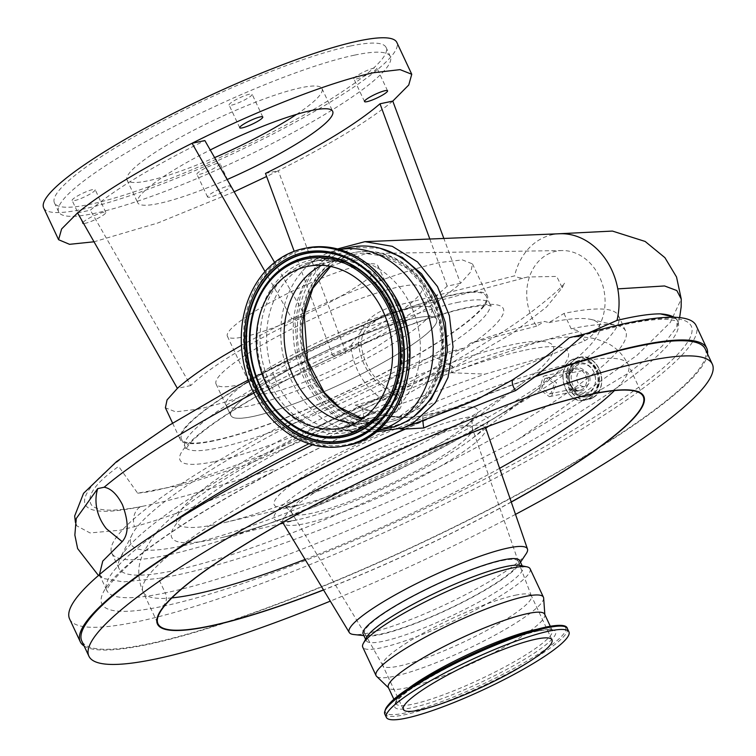 <?xml version="1.0" encoding="UTF-8"?>
<svg xmlns="http://www.w3.org/2000/svg" width="756" height="756" viewBox="0 0 756 756"><rect width="100%" height="100%" fill="white"/><g stroke="black" fill="none" stroke-linecap="round" stroke-linejoin="round"><path stroke-width="0.57" stroke-dasharray="3.78 2.83" d="M376.025 431.931L350.037 424.966L324.683 406.265L307.512 381.846L297.429 353.421L295.02 322.425L300.926 293.111L314.638 268.182L334.71 250.557L337.667 248.922M380.003 248.233L356.813 247.439L335.116 255.207C299.735 274.504 286.307 332.205 307.106 375.42C326.167 419.807 375.288 440.682 409.601 419.164L414.241 416.178M430.712 295.653A86.477 70.601 78.1 0 1 389.16 421.99A86.477 70.601 78.1 0 1 312.067 379.049A86.477 70.601 78.1 0 1 353.61 252.721A86.477 70.601 78.1 0 1 430.712 295.653M313.022 378.85A86.477 70.601 -101.9 0 0 390.124 421.782A86.477 70.601 -101.9 0 0 431.667 295.454A86.477 70.601 -101.9 0 0 354.573 252.523A86.477 70.601 -101.9 0 0 313.022 378.85M388.442 428.198A92.412 75.449 78.1 0 1 306.057 382.319A92.412 75.449 78.1 0 1 350.453 247.325M377.962 430.372A92.412 75.449 78.1 0 1 376.006 430.816A92.412 75.449 78.1 0 1 356.586 431.78A92.412 75.449 78.1 0 1 293.621 384.936A92.412 75.449 78.1 0 1 319.854 256.86A92.412 75.449 78.1 0 1 338.017 249.934A92.412 75.449 78.1 0 1 339.983 249.556M397.051 302.778A86.307 70.469 78.1 0 1 355.594 428.86A86.307 70.469 78.1 0 1 337.45 429.767A86.307 70.469 78.1 0 1 278.643 386.014A86.307 70.469 78.1 0 1 303.147 266.395A86.307 70.469 78.1 0 1 320.109 259.932A86.307 70.469 78.1 0 1 397.051 302.778M330.003 266.32A84.681 69.136 78.1 0 1 349.348 255.755A84.681 69.136 78.1 0 1 430.438 296.324A84.681 69.136 78.1 0 1 384.039 420.922A84.681 69.136 78.1 0 1 362.086 419.032M321.735 265.299A82.574 67.416 78.1 0 1 329.796 262.001A82.574 67.416 78.1 0 1 335.248 260.565A82.574 67.416 78.1 0 1 408.873 301.559A82.574 67.416 78.1 0 1 369.193 422.198A82.574 67.416 78.1 0 1 363.627 423.067A82.574 67.416 78.1 0 1 354.923 423.303M451.426 372.746L485.106 374.116L548.771 355.641L584.568 340.833A47.477 38.764 -101.9 0 0 603.6 288.65A47.477 38.764 -101.9 0 0 563.825 250.567A47.477 38.764 -101.9 0 0 562.01 250.548A47.477 38.764 -101.9 0 0 529.389 277.074A47.477 38.764 -101.9 0 0 536.713 326.148L544.49 321.413L548.894 322.632L563.995 313.447A279.777 44.736 154.9 0 1 618.474 315.696L625.675 331.081A279.777 44.736 -25.1 0 1 464.949 453.581A279.777 44.736 -25.1 0 1 173.426 570.685A279.777 44.736 -25.1 0 1 118.957 568.446A279.777 44.736 -25.1 0 1 120.28 557.947A279.777 44.736 -25.1 0 1 452.901 366.471L451.426 372.746A288.263 46.088 -25.1 0 1 580.098 331.308L584.568 340.833M330.608 266.443L365.838 253.534L384.105 256.18L406.586 268.04L422.377 284.294L438.924 319.76L441.863 344.15L437.601 372.302L423.228 398.97L399.423 416.613L362.559 418.701M548.894 322.632A258.533 41.334 -25.1 0 1 590.994 319.438A258.533 41.334 -25.1 0 1 472.254 426.252A258.533 41.334 -25.1 0 1 181.327 546.125A258.533 41.334 -25.1 0 1 132.215 534.35A258.533 41.334 -25.1 0 1 465.535 347.656L433.065 356.067A279.777 44.736 154.9 0 0 111.746 553.061A279.777 44.736 154.9 0 0 384.086 474.891A279.777 44.736 154.9 0 0 618.474 315.696M563.995 313.447L571.196 328.832L580.098 331.308M536.713 326.148L470.308 343.233A254.347 40.663 -25.1 0 1 544.49 321.413M470.308 343.233L465.535 347.656M308.958 443.706A300.132 47.987 -25.1 0 1 391.145 404.696A10.178 1.21 -114 0 0 395.709 412.011A10.178 1.21 -114 0 0 395.832 411.812A310.3 49.612 154.9 0 0 131.96 561.292A310.3 49.612 154.9 0 0 162.285 606.397A327.263 52.325 154.9 0 0 579.852 426.1A327.263 52.325 154.9 0 0 627.546 323.492A327.263 52.325 154.9 0 0 576.998 336.76L569.277 337.752M576.998 336.76L588.829 332.801M559.667 233.746A64.43 52.608 -101.9 0 0 552.627 234.634A64.43 52.608 -101.9 0 0 544.32 237.28A64.43 52.608 -101.9 0 0 514.619 275.855L391.844 306.747C378.794 310.981 360.158 320.175 358.325 342.175C360.725 366.235 373.058 383.727 395.322 394.66L355.235 405.216C376.724 416.443 399.442 419.996 423.388 415.876L463.636 404.942C455.471 408.646 441.986 412.247 423.171 415.743L423.171 415.743A10.178 1.106 82.3 0 1 423.388 415.876M551.757 395.766L556.539 382.687L545.709 375.458L543.29 376.394L539.472 389.321L549.404 396.683L551.757 395.766M134.445 526.696C161.623 519.296 194.802 507.267 233.973 490.606L271.215 472.661C275.127 470.232 275.165 469.325 271.347 469.939L199.83 491.702C178.123 498.147 158.996 503.014 142.43 506.322A300.132 47.987 -25.1 0 1 140.38 506.756A16.953 13.844 -101.9 0 0 134.445 526.696L119.977 530.221L90.04 532.942L76.488 525.675L76.224 518.569M675.032 317.284L677.083 319.816L676.903 326.97L661.897 346.38L628.86 372.888L518.03 439.501C400.122 502.74 240.909 565.753 158.467 578.425L165.252 592.902A300.132 47.987 -25.1 0 1 106.813 590.493L106.983 591.097C108.581 591.57 99.886 590.729 132.309 561.613C178.142 522.094 287.034 460.064 395.709 412.011A10.178 10.178 0 0 0 396.125 393.621L396.125 393.621A10.178 0.52 116.6 0 1 391.145 404.696C367.369 391.797 353.921 372.16 350.784 345.766L364.146 327.168L382.763 316.244L388.357 314.146L527.593 276.998L556.709 276.422L562.228 287.724L546.503 307.049L512.729 333.103L405.074 395.473L249.272 463.806L183.982 484.672L137.649 493.195L118.862 466.698A43.243 37.753 48 0 0 118.172 466.953A43.243 37.753 48 0 0 117.463 467.227C90.644 486.836 87.29 498.015 91.382 504.913C97.165 511.368 114.184 511.831 142.43 506.322M527.593 276.998C522.642 278.577 518.314 278.199 514.609 275.855M99.338 574.541L103.383 578.51L123.436 581.884L158.467 578.425M400.255 428.945L363.182 420.421A345.908 55.301 154.9 0 0 312.625 444.793M69.618 619.013A345.908 55.301 154.9 0 0 136.968 621.782A345.908 55.301 154.9 0 0 497.391 476.998A345.908 55.301 154.9 0 0 696.106 325.543M84.124 645.983A345.908 55.301 154.9 0 0 147.618 644.518A345.908 55.301 154.9 0 0 493.422 507.399A345.908 55.301 154.9 0 0 707.54 353.95M253.874 393.063A300.132 47.987 154.9 0 1 350.784 345.766A10.178 1.814 175.7 0 0 360.999 343.186C363.551 366.017 375.26 382.829 396.125 393.621A10.178 0.52 116.6 0 0 395.577 394.263A10.178 0.52 116.6 0 0 395.322 394.66A10.178 7.645 -104.5 0 1 395.832 411.812L364.071 420.005L362.521 407.673L355.235 405.216M705.225 348.998A344.216 55.037 -25.1 0 1 507.484 499.707A344.216 55.037 -25.1 0 1 148.828 643.791A344.216 55.037 -25.1 0 1 81.799 641.022M405.301 429.096A344.216 55.037 -25.1 0 1 535.248 376.658M453.496 294.944A168.295 26.904 154.9 0 0 278.151 365.384A168.295 26.904 154.9 0 0 181.468 439.075A168.295 26.904 154.9 0 0 214.241 440.427A168.295 26.904 154.9 0 0 389.586 369.986A168.295 26.904 154.9 0 0 486.269 296.295A168.295 26.904 154.9 0 0 453.496 294.944M392.78 101.106C381.1 110.801 365.29 121.716 345.369 133.85C325.363 146.002 302.995 158.287 278.274 170.733L346.021 352.957C371.517 340.483 394.434 328.076 414.779 315.734C435.002 303.411 450.245 292.61 460.536 283.33L447.193 286.137C426.8 305.613 388.622 328.822 332.687 355.755L346.021 352.957C286.609 381.563 237.412 400.293 198.422 409.147L175.572 411.822L165.403 407.786M213.334 440.975A169.561 27.112 -25.1 0 1 180.315 439.614A169.561 27.112 -25.1 0 1 277.726 365.375A169.561 27.112 -25.1 0 1 454.403 294.396A169.561 27.112 -25.1 0 1 487.422 295.757A169.561 27.112 -25.1 0 1 390.011 370.005A169.561 27.112 -25.1 0 1 213.334 440.975M241.429 345.256L291.892 318.748C351.304 290.143 400.51 271.413 439.491 262.568L462.341 259.884L472.509 263.929L470.856 271.801L460.536 283.33L443.876 238.537M511.217 501.946A267.907 42.837 -25.1 0 1 323.492 589.878M43.678 207.881A195.001 31.176 154.9 0 0 81.648 209.45A195.001 31.176 154.9 0 0 284.823 127.821A195.001 31.176 154.9 0 0 396.843 42.449M234.162 191.788L157.768 223.011L94.009 241.797M252.967 416.49A113.608 18.163 154.9 0 0 371.338 368.937A113.608 18.163 154.9 0 0 436.609 319.193A113.608 18.163 154.9 0 0 414.486 318.276A113.608 18.163 154.9 0 0 296.116 365.828A113.608 18.163 154.9 0 0 230.845 415.573A113.608 18.163 154.9 0 0 252.967 416.49M399.716 286.751A113.608 18.163 -25.1 0 1 421.839 287.658A113.608 18.163 -25.1 0 1 356.577 337.403A113.608 18.163 -25.1 0 1 238.197 384.955A113.608 18.163 -25.1 0 1 216.074 384.048A113.608 18.163 -25.1 0 1 281.345 334.303A113.608 18.163 -25.1 0 1 399.716 286.751M231.572 105.141A12.72 2.032 154.9 0 0 244.821 99.82A12.72 2.032 154.9 0 0 252.126 94.245A12.72 2.032 154.9 0 0 249.65 94.15A12.72 2.032 154.9 0 0 236.401 99.471A12.72 2.032 154.9 0 0 229.096 105.037A12.72 2.032 154.9 0 0 231.572 105.141M356.341 78.936A12.72 2.032 154.9 0 0 369.599 73.615A12.72 2.032 154.9 0 0 376.904 68.04A12.72 2.032 154.9 0 0 374.428 67.945A12.72 2.032 154.9 0 0 361.179 73.266A12.72 2.032 154.9 0 0 353.865 78.832A12.72 2.032 154.9 0 0 356.341 78.936M199.395 174.371A12.72 2.032 154.9 0 0 212.644 169.042A12.72 2.032 154.9 0 0 219.949 163.476A12.72 2.032 154.9 0 0 217.473 163.372A12.72 2.032 154.9 0 0 204.224 168.701A12.72 2.032 154.9 0 0 196.919 174.267A12.72 2.032 154.9 0 0 199.395 174.371M228.123 186.108A12.72 2.032 -25.1 0 1 230.599 186.212A12.72 2.032 -25.1 0 1 223.294 191.778A12.72 2.032 -25.1 0 1 210.045 197.108A12.72 2.032 -25.1 0 1 207.569 197.004A12.72 2.032 -25.1 0 1 214.874 191.438A12.72 2.032 -25.1 0 1 228.123 186.108M74.617 200.576A12.72 2.032 154.9 0 0 87.866 195.256A12.72 2.032 154.9 0 0 95.18 189.68A12.72 2.032 154.9 0 0 92.704 189.576A12.72 2.032 154.9 0 0 79.446 194.906A12.72 2.032 154.9 0 0 72.141 200.472A12.72 2.032 154.9 0 0 74.617 200.576M83.018 222.472A12.72 2.032 -25.1 0 1 91.674 216.83A12.72 2.032 -25.1 0 1 103.355 212.313A12.72 2.032 -25.1 0 1 105.831 212.417A12.72 2.032 -25.1 0 1 98.516 217.983A12.72 2.032 -25.1 0 1 85.267 223.313A12.72 2.032 -25.1 0 1 83.614 223.511M227.15 179.531A107.673 17.218 -25.1 0 1 158.637 203.534A107.673 17.218 -25.1 0 1 137.668 202.665A107.673 17.218 -25.1 0 1 210.234 149.981M296.569 114.373A107.673 17.218 154.9 0 0 322.028 88.584A107.673 17.218 154.9 0 0 301.068 87.715A107.673 17.218 154.9 0 0 188.868 132.791A107.673 17.218 154.9 0 0 127.017 179.928A107.673 17.218 154.9 0 0 147.987 180.797A107.673 17.218 154.9 0 0 214.609 157.617M350.444 46.012A183.132 29.276 -25.1 0 1 386.099 47.477A183.132 29.276 -25.1 0 1 280.892 127.66A183.132 29.276 -25.1 0 1 90.087 204.318A183.132 29.276 -25.1 0 1 54.423 202.844A183.132 29.276 -25.1 0 1 159.629 122.661A183.132 29.276 -25.1 0 1 350.444 46.012M354.706 55.103A183.132 29.276 -25.1 0 1 390.361 56.577A183.132 29.276 -25.1 0 1 285.154 136.76A183.132 29.276 -25.1 0 1 94.339 213.409A183.132 29.276 -25.1 0 1 58.684 211.945A183.132 29.276 -25.1 0 1 163.891 131.761A183.132 29.276 -25.1 0 1 354.706 55.103M409.601 308.004A113.523 18.153 154.9 0 0 291.315 355.528A113.523 18.153 154.9 0 0 226.091 405.235A113.523 18.153 154.9 0 0 248.195 406.142A113.523 18.153 154.9 0 0 366.49 358.627A113.523 18.153 154.9 0 0 431.704 308.92A113.523 18.153 154.9 0 0 409.601 308.004M253.024 416.452A113.523 18.153 -25.1 0 1 230.92 415.535A113.523 18.153 -25.1 0 1 296.135 365.828A113.523 18.153 -25.1 0 1 414.43 318.314A113.523 18.153 -25.1 0 1 436.533 319.23A113.523 18.153 -25.1 0 1 371.309 368.928A113.523 18.153 -25.1 0 1 253.024 416.452M526.138 553.779A98.403 15.734 -25.1 0 1 459.903 597.514A98.403 15.734 -25.1 0 1 368.304 633.065A98.403 15.734 -25.1 0 1 353.77 634.52M519.75 560.64A86.477 13.825 -25.1 0 1 518.673 565.025A86.477 13.825 -25.1 0 1 460.461 603.458A86.477 13.825 -25.1 0 1 379.966 634.7A86.477 13.825 -25.1 0 1 367.189 635.985A86.477 13.825 -25.1 0 1 363.126 634.01M361.689 265.082A83.084 13.287 154.9 0 0 275.118 299.858A83.084 13.287 154.9 0 0 227.386 336.24A83.084 13.287 154.9 0 0 243.564 336.902A83.084 13.287 154.9 0 0 330.136 302.126A83.084 13.287 154.9 0 0 377.868 265.743A83.084 13.287 154.9 0 0 361.689 265.082M387.96 321.168A83.084 13.287 154.9 0 0 301.389 355.944A83.084 13.287 154.9 0 0 253.657 392.317A83.084 13.287 154.9 0 0 269.835 392.988A83.084 13.287 154.9 0 0 356.407 358.212A83.084 13.287 154.9 0 0 404.139 321.829A83.084 13.287 154.9 0 0 387.96 321.168M589.548 391.778A14.799 12.087 78.1 0 1 572.831 384.946A14.799 12.087 78.1 0 1 577.159 365.328A14.799 12.087 78.1 0 1 594.632 374.059A14.799 12.087 78.1 0 1 595.492 378.132A14.799 12.087 78.1 0 1 589.548 391.778M519.807 565.412A86.477 13.825 -25.1 0 1 522.84 567.236A86.477 13.825 -25.1 0 1 473.161 605.102A86.477 13.825 -25.1 0 1 383.056 641.305A86.477 13.825 -25.1 0 1 366.216 640.606A86.477 13.825 -25.1 0 1 366.764 637.11M530.107 568.767A92.412 14.77 -25.1 0 1 477.017 609.223A92.412 14.77 -25.1 0 1 380.731 647.911A92.412 14.77 -25.1 0 1 362.738 647.164M579.984 371.357A8.051 6.577 78.1 0 1 581.695 370.667A8.051 6.577 78.1 0 1 589.491 376.11A8.051 6.577 78.1 0 1 586.732 385.749A8.051 6.577 78.1 0 1 585.012 386.439A8.051 6.577 78.1 0 1 577.215 380.996A8.051 6.577 78.1 0 1 579.984 371.357M544.613 378.784L546.418 378.085L554.432 383.5L550.954 393.271L549.187 393.961L541.674 388.461L544.613 378.784M543.649 598.072A92.412 14.77 -25.1 0 1 487.922 638.905A92.412 14.77 -25.1 0 1 394.046 676.327A92.412 14.77 -25.1 0 1 376.592 676.327M544.66 614.222A86.307 13.797 -25.1 0 1 544.878 615.053A86.307 13.797 -25.1 0 1 492.836 653.193A86.307 13.797 -25.1 0 1 405.15 688.14A86.307 13.797 -25.1 0 1 388.849 688.14A86.307 13.797 -25.1 0 1 388.348 687.44M515.403 595.199A82.073 13.117 -25.1 0 1 531.383 595.86A82.073 13.117 -25.1 0 1 531.44 596.002A82.073 13.117 -25.1 0 1 483.821 632.007A82.073 13.117 -25.1 0 1 398.724 666.14A82.073 13.117 -25.1 0 1 382.81 665.62A82.073 13.117 -25.1 0 1 382.744 665.488A82.073 13.117 -25.1 0 1 429.89 629.55A82.073 13.117 -25.1 0 1 515.403 595.199M501.71 560.678A84.785 13.551 -25.1 0 1 518.276 561.51A84.785 13.551 -25.1 0 1 518.304 561.576A84.785 13.551 -25.1 0 1 468.9 598.809A84.785 13.551 -25.1 0 1 381.175 633.972A84.785 13.551 -25.1 0 1 364.77 633.49A84.785 13.551 -25.1 0 1 364.732 633.433A84.785 13.551 -25.1 0 1 412.946 596.389A84.785 13.551 -25.1 0 1 501.71 560.678M217.407 524.182A207.777 33.217 154.9 0 0 223.738 522.774A207.777 33.217 154.9 0 0 523.521 382.347A207.777 33.217 154.9 0 0 512.814 344.575A207.777 33.217 154.9 0 0 247.694 459.043A207.777 33.217 154.9 0 0 217.407 524.182M77.566 212.88L90.342 210.196C113.683 190.106 151.861 166.896 204.857 140.578M265.488 173.417L278.274 170.733L266.632 176.498M265.035 271.536L291.892 318.748L305.226 315.951L274.598 262.436M305.226 315.951C249.282 342.893 211.104 366.102 190.72 385.579L90.342 210.196M332.687 355.755L294.197 251.304M447.193 286.137L429.862 239.104M190.72 385.579L177.386 388.376M515.507 514.373A344.216 55.037 -25.1 0 1 330.296 601.133M536.08 376.034A345.908 55.301 154.9 0 0 404.649 429.087M358.325 342.175A10.178 1.814 175.7 0 1 360.999 343.186L360.999 343.186C363.126 328.794 366.348 329.985 369.845 324.976L382.763 316.244L248.346 379.994M422.869 420.43A10.178 1.106 82.3 0 1 423.171 415.743C402.305 419.079 382.092 416.386 362.521 407.673M363.182 420.421L364.071 420.005M140.38 506.756A283.169 45.275 154.9 0 1 121.234 458.76A283.169 45.275 154.9 0 1 388.357 314.146A10.178 7.56 -104.7 0 0 391.844 306.747M452.901 366.471L433.065 356.067M571.196 328.832A279.777 44.736 -25.1 0 1 616.764 325.373A279.777 44.736 -25.1 0 1 625.675 331.081M334.71 250.557L335.116 255.207M390.427 304.177A86.307 70.469 78.1 0 1 348.96 430.258A86.307 70.469 78.1 0 1 272.018 387.403A86.307 70.469 78.1 0 1 313.485 261.321A86.307 70.469 78.1 0 1 390.427 304.177M269.353 388.565A88.093 71.924 78.1 0 1 289.406 269.627A88.093 71.924 78.1 0 1 390.209 303.619A88.093 71.924 78.1 0 1 370.156 422.557A88.093 71.924 78.1 0 1 269.353 388.565M395.889 298.431A99.915 81.572 78.1 0 1 373.143 433.33A99.915 81.572 78.1 0 1 258.807 394.783A99.915 81.572 78.1 0 1 281.553 259.875A99.915 81.572 78.1 0 1 395.889 298.431M347.344 445.407A100.803 82.3 78.1 0 1 257.475 395.36A100.803 82.3 78.1 0 1 305.906 248.1M297.486 428.737A91.722 74.882 78.1 0 1 262.341 391.268A91.722 74.882 78.1 0 1 266.962 283.424M353.893 261.841A95.483 77.953 78.1 0 1 354.035 261.916A95.483 77.953 78.1 0 1 390.757 301.001A95.483 77.953 78.1 0 1 385.844 413.4A95.483 77.953 78.1 0 1 385.749 413.523M365.573 416.405L485.106 374.116M518.03 439.501L637.015 355.301L670.307 322.425L681.241 299.036M582.233 389.359A10.764 8.789 78.1 0 1 579.947 390.276A10.764 8.789 78.1 0 1 569.523 382.999A10.764 8.789 78.1 0 1 573.218 370.109A10.764 8.789 78.1 0 1 575.514 369.193A10.764 8.789 78.1 0 1 585.938 376.469A10.764 8.789 78.1 0 1 582.233 389.359M457.049 302.523A168.295 26.904 -25.1 0 1 489.822 303.874A168.295 26.904 -25.1 0 1 393.139 377.565A168.295 26.904 -25.1 0 1 217.785 448.006A168.295 26.904 -25.1 0 1 185.022 446.654A168.295 26.904 -25.1 0 1 281.695 372.963A168.295 26.904 -25.1 0 1 457.049 302.523M214.817 461.5A178.463 28.53 154.9 0 0 442.534 363.173A178.463 28.53 154.9 0 0 468.54 307.219A178.463 28.53 154.9 0 0 240.824 405.537A178.463 28.53 154.9 0 0 214.817 461.5M573.653 368.919A11.879 9.705 78.1 0 1 587.072 374.409A11.879 9.705 78.1 0 1 583.604 390.172A11.879 9.705 78.1 0 1 570.185 384.681A11.879 9.705 78.1 0 1 573.653 368.919M589.538 398.251A21.385 17.464 78.1 0 1 565.384 388.376A21.385 17.464 78.1 0 1 571.63 360.017A21.385 17.464 78.1 0 1 595.785 369.892A21.385 17.464 78.1 0 1 589.538 398.251M589.718 398.355A21.537 17.586 78.1 0 1 585.125 400.189A21.537 17.586 78.1 0 1 564.278 385.636A21.537 17.586 78.1 0 1 571.687 359.856A21.537 17.586 78.1 0 1 576.27 358.032A21.537 17.586 78.1 0 1 597.117 372.585A21.537 17.586 78.1 0 1 589.718 398.355M593.006 397.665A21.537 17.586 78.1 0 1 588.414 399.499A21.537 17.586 78.1 0 1 567.567 384.946A21.537 17.586 78.1 0 1 574.966 359.166A21.537 17.586 78.1 0 1 579.559 357.342A21.537 17.586 78.1 0 1 600.406 371.895A21.537 17.586 78.1 0 1 593.006 397.665M171.867 597.902A267.907 42.837 -25.1 0 1 143.092 591.986A267.907 42.837 -25.1 0 1 296.995 474.683A267.907 42.837 -25.1 0 1 576.148 362.54A267.907 42.837 -25.1 0 1 628.312 364.685A267.907 42.837 -25.1 0 1 614.43 390.587M499.612 468.314A267.907 42.837 -25.1 0 1 305.084 559.431M593.035 397.448A21.31 17.397 78.1 0 1 568.956 387.611A21.31 17.397 78.1 0 1 575.184 359.336A21.31 17.397 78.1 0 1 599.262 369.183A21.31 17.397 78.1 0 1 593.035 397.448M525.477 350.085A218.815 34.984 -25.1 0 1 536.751 389.869A218.815 34.984 -25.1 0 1 221.045 537.762A218.815 34.984 -25.1 0 1 214.383 539.245A218.815 34.984 -25.1 0 1 246.276 470.629A218.815 34.984 -25.1 0 1 525.477 350.085M297.231 519.845A118.153 18.891 -25.1 0 1 314.458 482.8A118.153 18.891 -25.1 0 1 465.214 417.709A118.153 18.891 -25.1 0 1 471.3 439.189A118.153 18.891 -25.1 0 1 300.831 519.041A118.153 18.891 -25.1 0 1 297.231 519.845M591.948 395.114A18.702 15.271 78.1 0 1 570.818 386.477A18.702 15.271 78.1 0 1 576.28 361.67A18.702 15.271 78.1 0 1 597.41 370.308A18.702 15.271 78.1 0 1 591.948 395.114M591.731 394.944A18.484 15.092 78.1 0 1 587.79 396.503A18.484 15.092 78.1 0 1 569.892 384.02A18.484 15.092 78.1 0 1 576.252 361.897A18.484 15.092 78.1 0 1 580.192 360.329A18.484 15.092 78.1 0 1 598.081 372.821A18.484 15.092 78.1 0 1 591.731 394.944M282.782 522.358A111.916 17.889 -25.1 0 1 348.412 473.152A111.916 17.889 -25.1 0 1 463.834 426.932A111.916 17.889 -25.1 0 1 485.399 427.442M485.796 428.265L471.3 439.189C487.658 426.261 485.56 424.777 485.579 425.552L485.739 428.113A111.916 17.889 -25.1 0 1 420.534 477.263A111.916 17.889 -25.1 0 1 304.725 523.681A111.916 17.889 -25.1 0 1 283.084 523.048L281.213 521.281C280.731 520.893 280.873 522.897 297.363 519.816L283.16 523.19M575.07 362.143A18.484 15.092 78.1 0 1 579.011 360.574A18.484 15.092 78.1 0 1 596.909 373.067A18.484 15.092 78.1 0 1 590.549 395.19A18.484 15.092 78.1 0 1 586.609 396.758A18.484 15.092 78.1 0 1 568.72 384.265A18.484 15.092 78.1 0 1 575.07 362.143M575.666 364.439A16.018 13.079 78.1 0 1 594.575 373.889A16.018 13.079 78.1 0 1 595.501 378.302A16.018 13.079 78.1 0 1 589.075 393.073A16.018 13.079 78.1 0 1 570.988 385.683A16.018 13.079 78.1 0 1 575.666 364.439M536.571 629.379A86.307 13.797 -25.1 0 1 552.201 630.315A86.307 13.797 -25.1 0 1 502.617 668.106A86.307 13.797 -25.1 0 1 412.691 704.223A86.307 13.797 -25.1 0 1 395.879 703.534A86.307 13.797 -25.1 0 1 405.169 690.927M538.319 630.948A88.821 14.203 -25.1 0 1 525.373 658.797A88.821 14.203 -25.1 0 1 412.029 707.739A88.821 14.203 -25.1 0 1 424.976 679.88A88.821 14.203 -25.1 0 1 538.319 630.948M546.267 627.007A99.546 15.914 -25.1 0 1 531.751 658.221A99.546 15.914 -25.1 0 1 404.734 713.069A99.546 15.914 -25.1 0 1 385.154 710.432M567.35 628.491A100.803 16.112 -25.1 0 1 509.44 672.623A100.803 16.112 -25.1 0 1 404.413 714.817A100.803 16.112 -25.1 0 1 384.785 714.014M452.835 427.235A99.716 15.942 -25.1 0 1 472.349 428.283A99.716 15.942 -25.1 0 1 414.25 472.075A99.716 15.942 -25.1 0 1 311.066 513.428A99.716 15.942 -25.1 0 1 291.778 512.87A99.716 15.942 -25.1 0 1 348.223 469.353A99.716 15.942 -25.1 0 1 452.835 427.235M296.087 505.764A112.19 17.936 -25.1 0 1 312.436 470.591A112.19 17.936 -25.1 0 1 455.584 408.788A112.19 17.936 -25.1 0 1 461.368 429.181A112.19 17.936 -25.1 0 1 299.499 505.008A112.19 17.936 -25.1 0 1 296.087 505.764M511.264 502.069A268.512 42.931 -25.1 0 1 323.559 589.992M99.414 574.692L106.813 590.493A300.132 47.987 -25.1 0 1 165.432 527.017M673.927 317.255A317.085 50.699 -25.1 0 1 677.801 321.347A317.085 50.699 -25.1 0 1 495.643 460.177A317.085 50.699 -25.1 0 1 165.252 592.902A10.178 8.307 78.1 0 1 162.285 606.397M389.16 421.99L390.124 421.782M376.006 430.816L377.905 430.41M337.45 429.767L356.586 431.78M320.109 259.932L313.485 261.321C344.916 256.69 370.383 270.96 389.888 304.129C417.784 352.948 394.528 423.133 348.96 430.258L355.594 428.86M329.796 262.001L349.348 255.755M307.465 266.405L335.248 260.565M385.654 413.645L385.844 413.4C408.042 384.502 410.111 336.467 390.824 301.049C381.61 283.84 369.344 270.79 354.035 261.916L353.761 261.765M267.057 283.302C245.861 310.81 243.81 357.229 262.408 391.315C271.281 407.871 283.018 420.364 297.618 428.813M548.771 355.641L399.423 416.613M132.215 534.35L120.28 557.947M580.353 335.995L625.382 324.352C645.142 320.289 659.79 318.692 669.315 319.542C676.459 320.818 679.37 321.546 678.037 321.716L677.083 319.816M98.469 575.496L103.383 578.51M137.649 493.195L143.801 492.543C155.745 490.89 173.039 486.467 195.681 479.295C218.38 471.99 243.753 462.549 271.81 450.963L313.485 432.999L388.367 397.089C427.868 376.904 463.126 356.964 494.131 337.28C534.237 312.691 564.146 285.683 564.505 283.122L562.228 287.724M552.627 234.634L556.359 233.887M676.903 326.97L679.635 317.605M549.404 396.683L579.947 390.276C571.016 393.158 564.675 374.343 573.388 370.043L545.709 375.458M181.468 439.075L185.022 446.654L185.466 449.48L190.011 443.224C201.209 431.241 223.88 415.365 258.032 395.605C280.712 382.649 305.311 369.986 331.827 357.616L389.898 332.64C420.941 320.506 446.427 312.322 466.376 308.079C491.948 303.279 492.458 306.652 491.702 306.029L489.822 303.874L486.269 296.295M571.659 359.865C553.94 369.089 566.112 405.566 585.125 400.189L593.025 397.665C610.753 388.442 598.582 351.965 579.559 357.342L571.659 359.865M172.604 423.152L180.315 439.614M643.214 396.494L628.312 364.685C622.812 354.12 615.393 346.739 606.057 342.572L596.342 339.028C580.58 335.418 561.935 336.146 540.408 341.23C509.941 347.788 472.972 359.705 429.512 376.979L352.523 410.404C302.891 433.774 259.459 457.238 222.226 480.797C186.628 503.713 166.774 519.911 154.649 534.435L142.978 552.929L140.03 562.02C137.649 571.564 138.669 581.553 143.092 591.986L157.985 623.794M488.404 426.299L536.751 389.869C501.133 416.244 450.075 445.18 383.585 476.677L317.236 505.547C278.359 521.064 246.295 531.808 221.045 537.762L279.985 523.936M421.839 287.658L436.609 319.193M576.27 361.888C561.094 369.731 571.583 401.162 587.79 396.503L586.609 396.758C577.764 397.628 571.602 393.111 568.134 383.179C566.093 373.965 568.361 366.962 574.938 362.2L579.011 360.574L576.27 361.888M262.786 116.982L252.126 94.245M387.554 90.777L376.904 68.04M230.599 186.212L219.949 163.476M105.831 212.417L95.18 189.68M322.028 88.584L332.678 111.321M390.361 56.577L386.099 47.477M226.091 405.235L230.92 415.535M594.632 374.059L595.492 378.132M367.189 635.985L363.882 635.626M227.386 336.24L253.657 392.317M366.216 640.606L365.592 639.264M546.418 378.085L581.695 370.667M550.273 626.204L552.258 630.4C551.058 631.09 556.265 628.142 537.885 631.099C495.747 637.393 387.885 697.334 395.917 703.628L393.961 699.432M551.975 639.812L531.383 595.86M531.44 596.002L518.276 561.51M518.304 561.576L472.349 428.283C471.886 420.478 471.999 417.369 472.698 418.975C472.812 418.437 473.728 419.485 461.368 429.181L523.521 382.347M364.77 633.49L291.778 512.87C287.667 508.419 285.21 506.52 284.407 507.172L299.499 505.008L223.738 522.774M341.41 428.028L369.193 422.198M363.627 423.067L384.039 420.922M303.147 266.395L319.854 256.86M338.017 249.934L339.916 249.537M353.61 252.721L354.573 252.523M382.81 665.62L364.732 633.433M403.335 709.44L382.744 665.488M549.187 393.961L585.012 386.439M522.84 567.236L522.207 565.894M377.868 265.743L404.139 321.829M518.673 565.025L520.506 562.256M431.704 308.92L436.533 319.23M58.684 211.945L54.423 202.844M127.017 179.928L137.668 202.665M82.791 223.209L72.141 200.472M207.569 197.004L196.919 174.267M364.524 101.569L353.865 78.832M239.746 127.773L229.096 105.037M216.074 384.048L230.845 415.573M472.509 263.929L487.422 295.757M75.439 522.472L76.488 525.675M111.746 553.061L118.957 568.446M562.01 250.548L365.838 253.534M590.994 319.438L616.764 325.373"/><path stroke-width="1.13" d="M337.667 248.922L364.931 241.665L392.279 246.324L417.529 261.935L437.469 286.543L449.395 315.753L453.024 346.938L448.024 377.424L435.475 402.561L413.116 423.162L403.269 427.887L376.025 431.931M339.916 249.537L350.453 247.325A92.412 75.449 78.1 0 1 432.848 293.205A92.412 75.449 78.1 0 1 388.442 428.198L377.905 430.41M339.983 249.556A92.412 75.449 78.1 0 1 420.412 295.813A92.412 75.449 78.1 0 1 377.962 430.372M393.583 298.611A100.803 82.3 78.1 0 1 345.152 445.87A100.803 82.3 78.1 0 1 255.282 395.823A100.803 82.3 78.1 0 1 303.714 248.563A100.803 82.3 78.1 0 1 393.583 298.611M362.086 419.032A84.681 69.136 78.1 0 1 314.25 377.981A84.681 69.136 78.1 0 1 330.003 266.32M354.923 423.303A82.574 67.416 78.1 0 1 295.577 381.194A82.574 67.416 78.1 0 1 321.735 265.299M267.785 387.034A82.574 67.416 78.1 0 1 307.465 266.405A82.574 67.416 78.1 0 1 381.081 307.399A82.574 67.416 78.1 0 1 341.41 428.028A82.574 67.416 78.1 0 1 267.785 387.034M362.559 418.701L339.567 407.361L324.258 392.487L307.494 360.612L304.177 314.477L312.889 288.244L330.608 266.443M463.466 405.008L477.886 398.988L512.738 379.72C534.105 365.781 552.948 351.786 569.277 337.752L584.851 333.944L536.08 376.034L515.573 390.616A345.908 55.301 154.9 0 0 423.729 427.981L404.649 429.087A345.908 55.301 154.9 0 0 80.268 641.75A345.908 55.301 154.9 0 0 84.124 645.983M588.829 332.801L616.972 320.412A64.43 52.608 -101.9 0 0 617.775 288.877A64.43 52.608 -101.9 0 0 559.667 233.746L364.931 241.665M98.469 575.496L77.632 548.601L74.853 535.05L76.224 518.569L97.704 488.622A43.243 37.753 48 0 0 96.796 508.372A43.243 37.753 48 0 0 100.274 518.909A43.243 37.753 48 0 0 106.435 528.775L122.179 541.646L102.759 561.094L99.414 574.692M616.972 320.412C635.503 316.008 649.943 313.825 660.29 313.872L675.032 317.284M312.625 444.793A345.908 55.301 154.9 0 0 69.618 619.013L80.268 641.75M404.649 429.087L400.255 428.945M707.54 353.95A345.908 55.301 154.9 0 0 706.756 348.28L696.106 325.543A345.908 55.301 154.9 0 0 628.756 322.765A345.908 55.301 154.9 0 0 584.851 333.944M706.756 348.28A345.908 55.301 154.9 0 0 639.406 345.501A345.908 55.301 154.9 0 0 536.08 376.034M122.179 541.646C128.737 534.227 128.822 521.933 122.463 504.753C117.057 494.263 110.971 488.423 104.177 487.233L97.704 488.622M330.296 601.133A344.216 55.037 -25.1 0 1 155.925 658.948A344.216 55.037 -25.1 0 1 88.906 656.18A344.216 55.037 -25.1 0 1 286.647 505.471A344.216 55.037 -25.1 0 1 645.303 361.387A344.216 55.037 -25.1 0 1 712.322 364.156A344.216 55.037 -25.1 0 1 515.507 514.373M88.906 656.18L81.799 641.022A344.216 55.037 -25.1 0 1 405.301 429.096M535.248 376.658A344.216 55.037 -25.1 0 1 638.196 346.229A344.216 55.037 -25.1 0 1 705.225 348.998L712.322 364.156M323.492 589.878A267.907 42.837 -25.1 0 1 210.159 625.94A267.907 42.837 -25.1 0 1 157.985 623.794A267.907 42.837 -25.1 0 1 311.897 506.492A267.907 42.837 -25.1 0 1 591.05 394.349A267.907 42.837 -25.1 0 1 643.214 396.494A267.907 42.837 -25.1 0 1 511.217 501.946M172.604 423.152L165.403 407.786L167.057 399.905L177.386 388.376C187.658 379.096 202.91 368.304 223.133 355.981L241.429 345.256M274.598 262.436L204.857 140.578L192.071 143.262C257.834 110.055 332.092 81.223 373.785 72.708L400.066 69.628L411.755 74.277L408.75 85.003L392.78 101.106L380.003 103.789C356.652 123.88 318.484 147.089 265.488 173.417L294.197 251.304M411.755 74.277L396.843 42.449A195.001 31.176 154.9 0 0 358.883 40.881A195.001 31.176 154.9 0 0 155.698 122.5A195.001 31.176 154.9 0 0 43.678 207.881L58.59 239.709L61.595 228.983L77.566 212.88C89.284 203.166 105.084 192.251 124.976 180.136C144.935 168.012 167.303 155.717 192.071 143.262L265.035 271.536M94.009 241.797L69.533 244.32L58.59 239.709M260.3 116.887A12.72 2.032 -25.1 0 1 262.786 116.982A12.72 2.032 -25.1 0 1 255.471 122.557A12.72 2.032 -25.1 0 1 242.222 127.877A12.72 2.032 -25.1 0 1 239.746 127.773A12.72 2.032 -25.1 0 1 247.051 122.207A12.72 2.032 -25.1 0 1 260.3 116.887M385.078 90.682A12.72 2.032 -25.1 0 1 387.554 90.777A12.72 2.032 -25.1 0 1 380.249 96.352A12.72 2.032 -25.1 0 1 367 101.673A12.72 2.032 -25.1 0 1 364.524 101.569A12.72 2.032 -25.1 0 1 371.829 96.003A12.72 2.032 -25.1 0 1 385.078 90.682M210.234 149.981A107.673 17.218 -25.1 0 1 311.718 110.452A107.673 17.218 -25.1 0 1 332.678 111.321A107.673 17.218 -25.1 0 1 227.15 179.531M214.609 157.617A107.673 17.218 154.9 0 0 296.569 114.373M363.882 635.626L353.77 634.52A98.403 15.734 -25.1 0 1 349.272 632.507A98.403 15.734 -25.1 0 1 404.97 589.557A98.403 15.734 -25.1 0 1 508.212 547.996A98.403 15.734 -25.1 0 1 527.471 549.036A98.403 15.734 -25.1 0 1 526.138 553.779L520.506 562.256M365.592 639.264L363.126 634.01A86.477 13.825 -25.1 0 1 412.804 596.144A86.477 13.825 -25.1 0 1 502.91 559.95A86.477 13.825 -25.1 0 1 519.75 560.64L522.207 565.894M388.527 687.828L376.592 676.327A92.412 14.77 -25.1 0 1 376.044 675.58L362.738 647.164A92.412 14.77 -25.1 0 1 363.315 643.422L366.764 637.11A86.477 13.825 -25.1 0 1 423.88 598.61A86.477 13.825 -25.1 0 1 506 566.546A86.477 13.825 -25.1 0 1 519.807 565.412L526.866 566.82A92.412 14.77 -25.1 0 1 530.107 568.767L543.422 597.183A92.412 14.77 -25.1 0 1 543.649 598.072L544.84 614.6M363.315 643.422A92.412 14.77 -25.1 0 1 424.352 602.286A92.412 14.77 -25.1 0 1 512.114 568.021A92.412 14.77 -25.1 0 1 526.866 566.82M376.044 675.58A92.412 14.77 -25.1 0 1 429.134 635.116A92.412 14.77 -25.1 0 1 525.429 596.437A92.412 14.77 -25.1 0 1 543.422 597.183M393.961 699.432L388.348 687.44A86.307 13.797 -25.1 0 1 437.932 649.65A86.307 13.797 -25.1 0 1 527.858 613.532A86.307 13.797 -25.1 0 1 544.66 614.222L550.273 626.204M405.991 718.2A100.803 16.112 -25.1 0 1 386.363 717.387A100.803 16.112 -25.1 0 1 444.273 673.256A100.803 16.112 -25.1 0 1 549.31 631.062A100.803 16.112 -25.1 0 1 568.937 631.865A100.803 16.112 -25.1 0 1 511.028 676.006A100.803 16.112 -25.1 0 1 405.991 718.2M535.995 639.16A82.073 13.117 -25.1 0 1 551.975 639.812A82.073 13.117 -25.1 0 1 504.828 675.751A82.073 13.117 -25.1 0 1 419.315 710.101A82.073 13.117 -25.1 0 1 403.335 709.44A82.073 13.117 -25.1 0 1 450.481 673.511A82.073 13.117 -25.1 0 1 535.995 639.16M83.614 223.511A12.72 2.032 -25.1 0 1 82.791 223.209A12.72 2.032 -25.1 0 1 83.018 222.472M266.632 176.498L234.162 191.788M429.862 239.104L380.003 103.789M443.876 238.537L392.78 101.106M177.386 388.376L77.566 212.88M515.573 390.616A10.178 4.725 56.9 0 1 512.738 379.72M423.729 427.981A10.178 1.106 82.3 0 1 422.869 420.43M414.241 416.178L431.109 399.234L442.515 376.516L447.41 350.132L445.312 322.538L436.439 296.305L421.602 273.87L402.183 257.342L380.003 248.233M395.775 298.147A100.803 82.3 78.1 0 1 347.344 445.407C401.578 436.618 428.416 354.81 396.05 298.166C373.379 259.402 343.337 242.714 305.906 248.1A100.803 82.3 78.1 0 1 395.775 298.147M386.316 303.714A90.21 73.653 78.1 0 1 365.781 425.515A90.21 73.653 78.1 0 1 262.549 390.71A90.21 73.653 78.1 0 1 283.084 268.909A90.21 73.653 78.1 0 1 386.316 303.714M262.115 391.126A91.467 74.674 78.1 0 1 266.868 283.557A91.467 74.674 78.1 0 1 387.648 303.014A91.467 74.674 78.1 0 1 383.689 409.667A91.467 74.674 78.1 0 1 297.344 428.661A91.467 74.674 78.1 0 1 262.162 391.221M266.962 283.424A91.722 74.882 78.1 0 1 267.057 283.302A91.722 74.882 78.1 0 1 388.178 302.816A91.722 74.882 78.1 0 1 384.199 409.771A91.722 74.882 78.1 0 1 297.618 428.813A91.722 74.882 78.1 0 1 297.486 428.737M385.749 413.523A95.483 77.953 78.1 0 1 259.762 393.082A95.483 77.953 78.1 0 1 263.853 281.808A95.483 77.953 78.1 0 1 353.893 261.841M390.578 300.954A95.738 78.161 78.1 0 1 385.654 413.645A95.738 78.161 78.1 0 1 259.232 393.281A95.738 78.161 78.1 0 1 263.381 281.638A95.738 78.161 78.1 0 1 353.761 261.765A95.738 78.161 78.1 0 1 390.531 300.869M390.965 300.453A96.985 79.182 78.1 0 1 368.89 431.402A96.985 79.182 78.1 0 1 257.9 393.98A96.985 79.182 78.1 0 1 279.975 263.031A96.985 79.182 78.1 0 1 390.965 300.453M360.64 418.153L365.573 416.405M556.359 233.887L612.417 231.071L645.142 241.447L664.902 257.654L676.535 276.998L681.241 299.036L676.809 290.54L664.543 285.957L617.775 288.877M323.559 589.992A268.512 42.931 -25.1 0 1 209.743 626.223A268.512 42.931 -25.1 0 1 248.875 542.033A268.512 42.931 -25.1 0 1 591.485 394.112A268.512 42.931 -25.1 0 1 511.264 502.069M614.43 390.587A267.907 42.837 -25.1 0 1 499.612 468.314M305.084 559.431A267.907 42.837 -25.1 0 1 195.256 594.131A267.907 42.837 -25.1 0 1 171.867 597.902M485.399 427.442A111.916 17.889 -25.1 0 1 485.739 428.113L485.541 427.386M349.272 632.507L283.084 523.048A111.916 17.889 -25.1 0 1 282.782 522.358M405.169 690.927A86.307 13.797 -25.1 0 1 535.39 629.616A86.307 13.797 -25.1 0 1 536.571 629.379M385.154 710.432A99.546 15.914 -25.1 0 1 447.212 666.234A99.546 15.914 -25.1 0 1 546.267 627.007M386.363 717.387L384.785 714.014A100.803 16.112 -25.1 0 1 442.695 669.873A100.803 16.112 -25.1 0 1 547.722 627.678A100.803 16.112 -25.1 0 1 567.35 628.491L568.937 631.865M253.874 393.063A300.132 47.987 154.9 0 0 104.177 487.233M165.432 527.017A300.132 47.987 -25.1 0 1 308.958 443.706M660.29 313.872A317.085 50.699 -25.1 0 1 673.927 317.255M345.152 445.87L347.344 445.407M267.057 283.302L266.868 283.557C245.426 316.282 243.838 352.164 262.115 391.183C270.95 407.682 282.687 420.166 297.344 428.661L297.618 428.813M385.654 413.645C407.805 384.889 409.941 336.486 390.531 300.926C381.279 283.642 369.013 270.591 353.761 261.765M679.635 317.605L681.165 306.889L681.241 299.036M384.785 714.014C383.292 700.009 423.01 678.274 468.824 655.584C500.264 641.022 526.148 631.477 546.484 626.932C559.714 624.399 566.669 624.91 567.35 628.491M303.714 248.563L305.906 248.1M527.471 549.036L485.739 428.113M283.084 523.048L282.649 522.434M485.796 428.265L488.404 426.299M283.16 523.19L279.985 523.936M248.346 379.994L229.607 390.068L169.202 425.269L116.518 461.623L83.557 493.318L74.674 515.989L75.439 522.472M463.636 404.942L403.269 427.887"/></g></svg>
